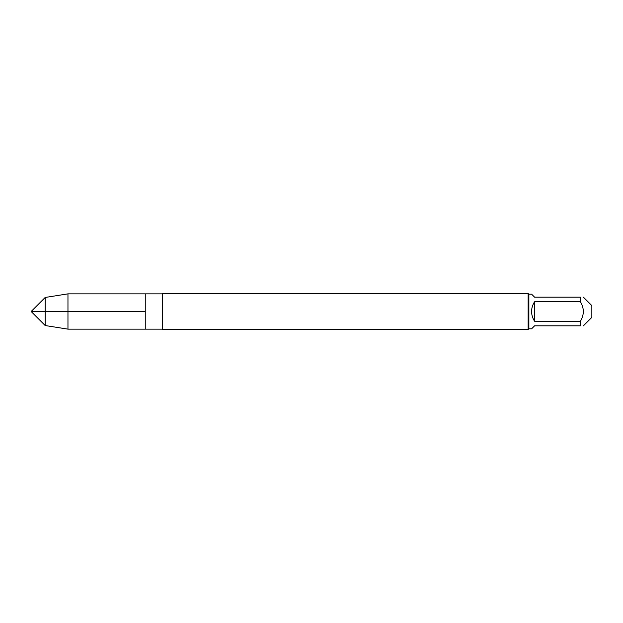 <?xml version="1.0" encoding="UTF-8"?>
<svg xmlns="http://www.w3.org/2000/svg" width="623" height="623" viewBox="0 0 623 623"><rect width="100%" height="100%" fill="white"/><g stroke="black" fill="none" stroke-linecap="round" stroke-linejoin="round"><path stroke-width="0.93" d="M145.26 311.5L145.26 329.139L145.26 293.861L145.26 311.5L31.15 311.5L145.26 311.5L45.191 311.5L45.191 325.541L67.962 329.139L67.962 293.861L162.439 293.861M528.148 329.536L528.148 293.464L162.439 293.464L162.439 329.536L528.148 329.536L528.872 328.812L528.872 294.188L531.598 294.188L534.596 297.187L580.402 297.187C584.281 297.187 584.281 297.187 580.402 297.187L580.402 301.758C584.281 308.253 584.281 314.747 580.402 321.242L580.402 325.813C584.281 325.813 584.281 325.813 580.402 325.813L534.596 325.813L531.598 328.812L528.872 328.812M583.401 297.187L591.85 305.636L591.85 317.364L583.401 325.813M534.596 301.758C532.626 304.709 531.621 307.957 531.598 311.5C531.621 315.043 532.626 318.291 534.596 321.242L534.596 301.758L580.402 301.758M534.596 321.242L580.402 321.242M45.191 325.541L31.15 311.5L45.191 297.459L45.191 311.5M67.962 329.139L162.439 329.139M528.872 294.188L528.148 293.464M45.191 297.459L67.962 293.861"/></g></svg>
